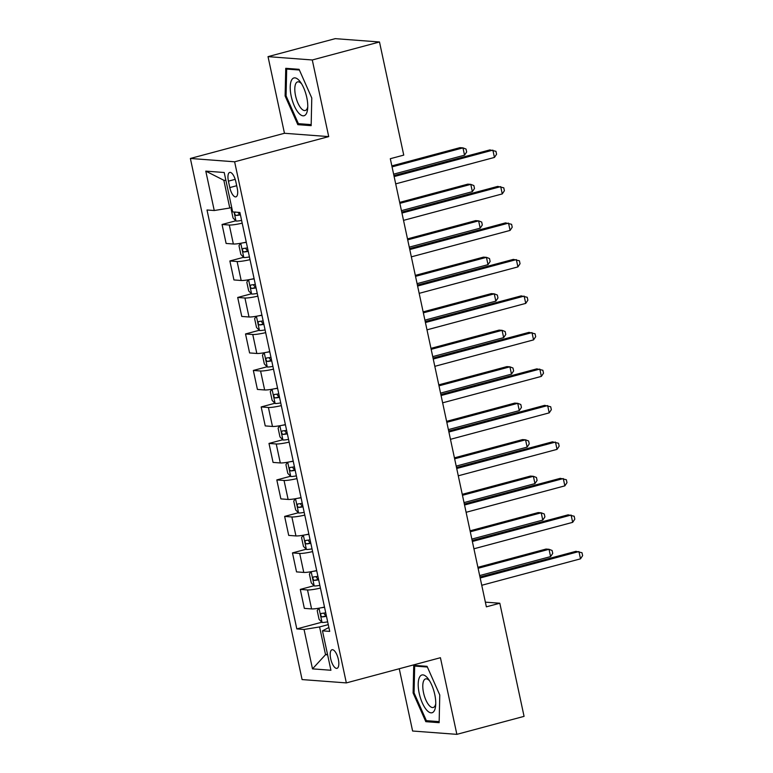 <?xml version="1.0" encoding="UTF-8"?>
<svg xmlns="http://www.w3.org/2000/svg" width="773" height="773" viewBox="0 0 773 773"><rect width="100%" height="100%" fill="white"/><g stroke="black" fill="none" stroke-linecap="round" stroke-linejoin="round"><path stroke-width="1.16" d="M338.342 659.33A9.624 3.652 -105 0 0 332.032 649.745A9.624 3.652 -105 0 0 330.689 658.751A9.624 3.652 -105 0 0 337.009 668.336A9.624 3.652 -105 0 0 338.342 659.33M399.255 668.742L412.608 731.016L456.862 734.35L524.065 716.358L499.812 603.23L485.367 602.148M190.371 158.465L302.088 679.573L346.343 682.907L234.625 161.799L190.371 158.465L284.464 133.275L328.718 136.608L312.282 59.975L268.028 56.642L284.464 133.275M268.028 56.642L335.24 38.65L379.495 41.984L312.282 59.975M379.495 41.984L403.748 155.112L390.307 158.707L486.372 606.834L499.812 603.23M228.422 181.153L229.794 187.578A9.324 3.536 -105 0 0 235.92 196.864A9.324 3.536 -105 0 0 237.214 188.129L235.833 181.713A9.324 3.536 -105 0 0 229.716 172.427A9.324 3.536 -105 0 0 228.422 181.153L235.205 179.336M225.909 180.438L223.832 180.273L229.784 208.014L214.247 210.527L207.009 209.985L296.813 628.913L321.858 622.207M214.247 210.527L205.792 171.123L224.209 172.505L232.663 211.918L239.901 212.459L329.713 631.386L322.476 630.845L330.921 670.259L312.505 668.867L304.05 629.464L296.813 628.913M456.862 734.35L440.426 657.717L346.343 682.907M328.718 136.608L234.625 161.799M322.476 630.845L328.873 627.492M327.472 654.161L325.539 654.673L327.617 654.828M231.716 207.493L229.784 208.014M328.254 624.623L319.587 626.942L325.539 654.673L312.505 668.867M242.191 223.165A12.03 1.469 167.9 0 1 229.291 225.02L222.054 224.479L235.804 220.798M324.496 607.056A12.03 1.469 167.9 0 1 311.587 608.921L304.349 608.37L300.282 589.403L314.031 585.721M316.669 570.571A12.03 1.469 167.9 0 1 303.77 572.426L296.532 571.885L292.465 552.908L306.214 549.226M308.842 534.075A12.03 1.469 167.9 0 1 295.943 535.94L288.706 535.389L284.638 516.412L298.388 512.731M301.026 497.58A12.03 1.469 167.9 0 1 288.116 499.445L280.879 498.894L276.811 479.927L290.561 476.245M293.199 461.095A12.03 1.469 167.9 0 1 280.299 462.95L273.062 462.409L268.994 443.431L282.744 439.75M285.382 424.599A12.03 1.469 167.9 0 1 272.473 426.464L265.236 425.913L261.168 406.936L274.917 403.255M277.555 388.104A12.03 1.469 167.9 0 1 264.646 389.969L257.409 389.418L253.341 370.451L267.091 366.769M269.729 351.618A12.03 1.469 167.9 0 1 256.829 353.474L249.592 352.932L245.524 333.955L259.274 330.274M261.912 315.123A12.03 1.469 167.9 0 1 249.003 316.988L241.765 316.437L237.698 297.46L251.447 293.779M254.085 278.628A12.03 1.469 167.9 0 1 241.176 280.493L233.939 279.942L229.871 260.974L243.63 257.293M246.258 242.142A12.03 1.469 167.9 0 1 233.359 243.997L226.122 243.456L222.054 224.479M250.017 259.66A12.03 1.469 167.9 0 1 237.108 261.516L229.871 260.974M257.844 296.146A12.03 1.469 167.9 0 1 244.935 298.011L237.698 297.46M265.661 332.641A12.03 1.469 167.9 0 1 252.761 334.496L245.524 333.955M273.487 369.136A12.03 1.469 167.9 0 1 260.578 370.992L253.341 370.451M281.314 405.622A12.03 1.469 167.9 0 1 268.405 407.487L261.168 406.936M289.131 442.117A12.03 1.469 167.9 0 1 276.232 443.973L268.994 443.431M296.958 478.613A12.03 1.469 167.9 0 1 284.049 480.468L276.811 479.927M304.775 515.098A12.03 1.469 167.9 0 1 291.875 516.963L284.638 516.412M312.601 551.593A12.03 1.469 167.9 0 1 299.702 553.449L292.465 552.908M320.428 588.089A12.03 1.469 167.9 0 1 307.519 589.944L300.282 589.403M304.05 629.464L319.587 626.942M223.832 180.273L205.792 171.123M285.121 95.987L297.827 124.666L311.152 125.661L311.78 97.997L299.074 69.319L285.749 68.314L285.121 95.987L286.078 95.736M439.141 722.678L439.769 695.004L427.063 666.336L413.739 665.331L413.111 692.995L425.817 721.673L439.141 722.678M300.881 123.844L297.827 124.666M428.86 720.851L425.817 721.673M414.067 692.743L413.111 692.995M394.133 176.573L492.884 150.126L494.44 157.431L395.699 183.868M393.921 175.597L489.889 149.904L495.947 151.315L496.575 154.233L494.44 157.431M231.852 208.121L231.156 209.193L233.031 217.957L236.055 221.049A7.972 0.976 -12.1 0 0 241.611 220.431M393.621 174.167L464.544 155.18L462.979 147.875L459.983 147.653L391.843 165.895M235.34 211.986C234.229 213.193 234.48 214.363 236.094 215.483A7.972 0.976 -12.1 0 0 240.422 214.884M240.316 214.401A4.058 0.493 167.9 0 1 239.959 214.45L238.21 212.846M464.544 155.18L466.67 151.981L466.042 149.063L462.979 147.875L392.056 166.871M401.96 213.058L500.701 186.622L502.266 193.917L403.516 220.363M401.747 212.092L497.715 186.399L503.774 187.81L504.392 190.728L502.266 193.917M409.777 249.553L508.528 223.117L510.093 230.412L411.342 256.849M409.574 248.587L505.532 222.885L511.591 224.305L512.219 227.223L510.093 230.412M417.604 286.049L516.345 259.602L517.91 266.907L419.169 293.344M417.391 285.073L513.359 259.38L519.417 260.791L520.045 263.709L517.91 266.907M240.519 243.302L238.983 245.688L240.857 254.443L243.872 257.544A7.972 0.976 -12.1 0 0 249.428 256.926M243.157 242.819A7.972 0.976 -12.1 0 0 246.297 242.326M401.438 210.662L472.361 191.665L470.796 184.37L467.81 184.148L399.67 202.391M247.495 247.872A7.972 0.976 167.9 0 1 243.166 248.471C242.055 249.689 242.307 250.858 243.92 251.979A7.972 0.976 -12.1 0 0 248.239 251.38M248.133 250.887A4.058 0.493 167.9 0 1 247.785 250.945L245.969 248.945M472.361 191.665L474.496 188.477L473.868 185.559L470.796 184.37L399.873 203.357M248.336 279.797L246.8 282.184L248.684 290.938L251.698 294.04A7.972 0.976 -12.1 0 0 257.254 293.421M250.974 279.304A7.972 0.976 -12.1 0 0 254.124 278.821M409.265 247.147L480.188 228.161L478.622 220.865L475.637 220.634L407.487 238.886M255.312 284.367A7.972 0.976 167.9 0 1 250.983 284.966C249.872 286.184 250.123 287.353 251.737 288.474A7.972 0.976 -12.1 0 0 256.066 287.875M255.96 287.382A4.058 0.493 167.9 0 1 255.612 287.43L253.786 285.43M480.188 228.161L482.313 224.972L481.695 222.054L478.622 220.865L407.7 239.852M256.163 316.292L254.626 318.669L256.501 327.433L259.525 330.525A7.972 0.976 -12.1 0 0 265.081 329.907M258.8 315.799A7.972 0.976 -12.1 0 0 261.95 315.316M417.091 283.643L488.014 264.656L486.449 257.351L483.454 257.129L415.314 275.372M263.139 320.863A7.972 0.976 167.9 0 1 258.81 321.462C257.699 322.67 257.95 323.839 259.564 324.96A7.972 0.976 -12.1 0 0 263.893 324.36M263.786 323.877A4.058 0.493 167.9 0 1 263.429 323.926L261.612 321.926M488.014 264.656L490.14 261.458L489.512 258.54L486.449 257.351L415.526 276.348M425.421 322.534L524.171 296.098L525.737 303.393L426.986 329.839M425.218 321.568L521.186 295.875L527.244 297.286L527.862 300.204L525.737 303.393M263.989 352.788L262.453 355.165L264.327 363.919L267.342 367.02A7.972 0.976 -12.1 0 0 272.898 366.402M266.627 352.295A7.972 0.976 -12.1 0 0 269.767 351.802M424.908 320.138L495.831 301.141L494.266 293.846L491.28 293.624L423.14 311.867M270.965 357.348A7.972 0.976 167.9 0 1 266.637 357.947C265.526 359.165 265.777 360.334 267.381 361.455A7.972 0.976 -12.1 0 0 271.709 360.856M271.603 360.363A4.058 0.493 167.9 0 1 271.255 360.421L269.439 358.421M495.831 301.141L497.967 297.953L497.339 295.035L494.266 293.846L423.343 312.833M306.398 113.573A19.557 7.421 -105 0 0 307.644 108.771A19.557 7.421 -105 0 0 300.533 82.199A19.557 7.421 -105 0 0 291.576 80.121A19.557 7.421 -105 0 0 294.291 105.833A19.557 7.421 -105 0 0 306.398 113.573M301.625 83.871A14.803 5.624 -105 0 0 297.615 81.89A14.803 5.624 -105 0 0 295.827 83.532A14.803 5.624 -105 0 0 296.861 100.403A14.803 5.624 -105 0 0 305.267 110.491A14.803 5.624 -105 0 0 307.045 108.858A14.803 5.624 -105 0 0 307.76 106.771M311.181 124.617L298.388 123.661L286.078 95.871L286.677 69.068L299.383 70.024M288.658 68.536L286.677 69.068M419.198 693.275A19.557 7.421 -105 0 0 428.358 711.662A19.557 7.421 -105 0 0 435.634 705.778A19.557 7.421 -105 0 0 434.755 694.444A19.557 7.421 -105 0 0 428.513 679.206A19.557 7.421 -105 0 0 419.903 676.568A19.557 7.421 -105 0 0 419.198 693.275M429.614 680.878A14.803 5.624 -105 0 0 425.594 678.907A14.803 5.624 -105 0 0 423.536 692.763A14.803 5.624 -105 0 0 433.257 707.498A14.803 5.624 -105 0 0 435.75 703.778M439.17 721.634L426.367 720.668L414.067 692.888L414.666 666.075L427.372 667.031M416.647 665.543L414.666 666.075M433.247 359.03L531.998 332.593L533.563 339.888L434.812 366.325M433.044 358.063L529.003 332.361L535.061 333.781L535.689 336.699L533.563 339.888M441.074 395.525L539.815 369.079L541.38 376.383L442.639 402.82M440.861 394.549L536.829 368.856L542.888 370.267L543.516 373.185L541.38 376.383M448.891 432.01L547.642 405.574L549.207 412.869L450.456 439.315M448.688 431.044L544.656 405.352L550.705 406.762L551.333 409.68L549.207 412.869M271.806 389.273L270.27 391.66L272.154 400.414L275.169 403.516A7.972 0.976 -12.1 0 0 280.725 402.897M274.444 388.78A7.972 0.976 -12.1 0 0 277.594 388.297M432.735 356.624L503.658 337.637L502.092 330.342L499.107 330.11L430.957 348.362M278.782 393.844A7.972 0.976 167.9 0 1 274.454 394.443C273.342 395.66 273.594 396.829 275.207 397.95A7.972 0.976 -12.1 0 0 279.536 397.351M279.43 396.858A4.058 0.493 167.9 0 1 279.072 396.907L277.256 394.906M503.658 337.637L505.784 334.448L505.155 331.53L502.092 330.342L431.17 349.328M279.633 425.768L278.096 428.145L279.971 436.909L282.995 440.001A7.972 0.976 -12.1 0 0 288.551 439.383M282.271 425.276A7.972 0.976 -12.1 0 0 285.421 424.792M440.552 393.119L511.484 374.132L509.919 366.827L506.924 366.605L438.784 384.848M286.609 430.339A7.972 0.976 167.9 0 1 282.28 430.938C281.169 432.146 281.42 433.315 283.034 434.436A7.972 0.976 -12.1 0 0 287.363 433.837M287.256 433.353A4.058 0.493 167.9 0 1 286.899 433.402L285.082 431.402M511.484 374.132L513.61 370.934L512.982 368.016L509.919 366.827L438.996 385.824M287.45 462.264L285.923 464.641L287.798 473.395L290.812 476.497A7.972 0.976 -12.1 0 0 296.368 475.878M290.097 461.771A7.972 0.976 -12.1 0 0 293.238 461.278M448.379 429.614L519.301 410.618L517.736 403.322L514.75 403.1L446.61 421.343M294.426 466.824A7.972 0.976 167.9 0 1 290.107 467.423C288.996 468.641 289.247 469.81 290.851 470.931A7.972 0.976 -12.1 0 0 295.18 470.332M295.073 469.839A4.058 0.493 167.9 0 1 294.726 469.897L292.909 467.897M519.301 410.618L521.437 407.429L520.809 404.511L517.736 403.322L446.813 422.309M456.717 468.506L555.468 442.069L557.033 449.364L458.283 475.801M456.514 467.539L552.473 441.837L558.531 443.258L559.159 446.176L557.033 449.364M295.276 498.749L293.74 501.136L295.624 509.89L298.639 512.992A7.972 0.976 -12.1 0 0 304.195 512.373M297.914 498.256A7.972 0.976 -12.1 0 0 301.064 497.773M456.205 466.1L527.128 447.113L525.563 439.818L522.577 439.586L454.427 457.838M302.253 503.32A7.972 0.976 167.9 0 1 297.924 503.919C296.813 505.136 297.064 506.305 298.678 507.426A7.972 0.976 -12.1 0 0 303.006 506.827M302.9 506.334A4.058 0.493 167.9 0 1 302.543 506.383L300.726 504.383M527.128 447.113L529.254 443.924L528.626 441.006L525.563 439.818L454.64 458.804M464.544 505.001L563.285 478.555L564.85 485.859L466.109 512.296M464.331 504.025L560.299 478.332L566.358 479.743L566.986 482.661L564.85 485.859M303.103 535.245L301.567 537.621L303.441 546.385L306.466 549.477A7.972 0.976 -12.1 0 0 312.021 548.859M305.741 534.752A7.972 0.976 -12.1 0 0 308.891 534.269M464.022 502.595L534.955 483.608L533.389 476.303L530.394 476.081L462.254 494.324M310.079 539.815A7.972 0.976 167.9 0 1 305.75 540.414C304.639 541.622 304.891 542.791 306.504 543.912A7.972 0.976 -12.1 0 0 310.823 543.313M310.727 542.83A4.058 0.493 167.9 0 1 310.369 542.878L308.553 540.878M534.955 483.608L537.08 480.41L536.452 477.492L533.389 476.303L462.457 495.3M472.361 541.486L571.112 515.05L572.677 522.345L473.926 548.791M472.158 540.52L568.126 514.828L574.175 516.238L574.803 519.156L572.677 522.345M310.92 571.74L309.393 574.117L311.268 582.871L314.282 585.973A7.972 0.976 -12.1 0 0 319.838 585.354M313.567 571.247A7.972 0.976 -12.1 0 0 316.708 570.754M471.849 539.09L542.772 520.094L541.206 512.799L538.221 512.576L470.081 530.819M317.896 576.3A7.972 0.976 167.9 0 1 313.577 576.9C312.466 578.117 312.707 579.286 314.321 580.407A7.972 0.976 -12.1 0 0 318.65 579.808M318.544 579.315A4.058 0.493 167.9 0 1 318.196 579.373L316.379 577.373M542.772 520.094L544.907 516.905L544.279 513.987L541.206 512.799L470.284 531.785M480.188 577.982L578.938 551.545L580.504 558.84L481.753 585.277M479.975 577.016L575.943 551.323L582.001 552.734L582.629 555.652L580.504 558.84M318.747 608.225L317.21 610.612L319.085 619.366L322.109 622.468A7.972 0.976 -12.1 0 0 327.665 621.85M321.384 607.733A7.972 0.976 -12.1 0 0 324.534 607.249M479.675 575.576L550.598 556.589L549.033 549.294L546.038 549.062L477.898 567.314M325.723 612.796A7.972 0.976 167.9 0 1 321.394 613.395C320.283 614.612 320.534 615.781 322.148 616.902A7.972 0.976 -12.1 0 0 326.477 616.303M326.37 615.81A4.058 0.493 167.9 0 1 326.013 615.859L324.196 613.859M550.598 556.589L552.724 553.4L552.096 550.482L549.033 549.294L478.11 568.281M233.359 243.997L229.291 225.02M241.176 280.493L237.108 261.516M249.003 316.988L244.935 298.011M256.829 353.474L252.761 334.496M264.646 389.969L260.578 370.992M272.473 426.464L268.405 407.487M280.299 462.95L276.232 443.973M288.116 499.445L284.049 480.468M295.943 535.94L291.875 516.963M303.77 572.426L299.702 553.449M311.587 608.921L307.519 589.944M236.702 185.723L229.794 187.578M234.055 212.024L235.978 220.972M239.959 214.45L236.094 215.483M240.751 243.263L243.804 257.467M247.785 250.945L243.92 251.979M248.577 279.758L251.621 293.962M255.612 287.43L251.737 288.474M256.404 316.254L259.448 330.448M263.429 323.926L259.564 324.96M264.221 352.739L267.265 366.943M271.255 360.421L267.381 361.455M272.048 389.234L275.091 403.438M279.072 396.907L275.207 397.95M279.874 425.73L282.918 439.924M286.899 433.402L283.034 434.436M287.691 462.215L290.735 476.419M294.726 469.897L290.851 470.931M295.518 498.711L298.562 512.914M302.543 506.383L298.678 507.426M303.345 535.206L306.388 549.4M310.369 542.878L306.504 543.912M311.161 571.691L314.205 585.895M318.196 579.373L314.321 580.407M318.988 608.187L322.032 622.391M326.013 615.859L322.148 616.902"/></g></svg>
